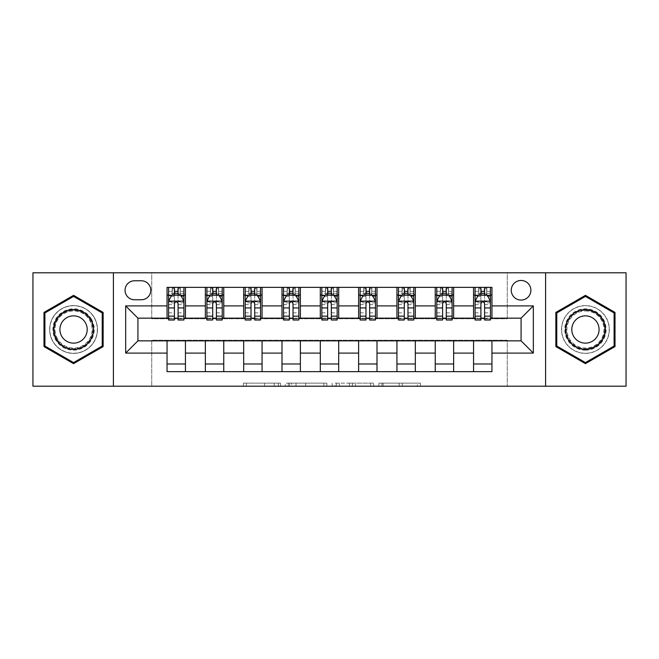 <?xml version="1.0" encoding="UTF-8"?>
<svg xmlns="http://www.w3.org/2000/svg" width="659" height="659" viewBox="0 0 659 659"><rect width="100%" height="100%" fill="white"/><g stroke="black" fill="none" stroke-linecap="round" stroke-linejoin="round"><path stroke-width="0.49" stroke-dasharray="3.29 2.47" d="M280.462 386.207L246.384 386.207L280.462 386.207L280.462 383.143L264.589 383.143L264.589 386.207L264.589 383.143L280.462 383.143L280.462 386.207L280.462 383.143L264.589 383.143L264.589 386.207L264.589 383.143L280.462 383.143L246.384 383.143L280.462 383.143M585.439 305.595A23.905 23.905 0 0 0 561.526 329.5A23.905 23.905 0 0 0 585.439 353.405A23.905 23.905 0 0 0 609.344 329.5A23.905 23.905 0 0 0 585.439 305.595A23.905 23.905 0 0 0 561.526 329.5A23.905 23.905 0 0 0 585.439 353.405A23.905 23.905 0 0 0 609.344 329.5A23.905 23.905 0 0 0 585.439 305.595M521.071 280.462A9.811 9.811 0 0 0 511.26 290.265A9.811 9.811 0 0 0 521.071 300.076A9.811 9.811 0 0 0 530.882 290.265A9.811 9.811 0 0 0 521.071 280.462M73.561 353.405A23.905 23.905 0 0 1 49.656 329.5A23.905 23.905 0 0 1 73.561 305.595A23.905 23.905 0 0 0 49.656 329.5A23.905 23.905 0 0 0 73.561 353.405A23.905 23.905 0 0 0 97.474 329.5A23.905 23.905 0 0 0 73.561 305.595A23.905 23.905 0 0 1 97.474 329.5A23.905 23.905 0 0 1 73.561 353.405M417.427 386.207L381.923 386.207L417.427 386.207L417.427 383.143L402.237 383.143L420.434 383.143L420.434 386.207L420.434 383.143L381.923 383.143L420.434 383.143L420.434 386.207L420.434 383.143L417.427 383.143L417.427 386.207M399.222 386.207L383.126 386.207L399.222 386.207L399.222 383.143L402.237 383.143L399.222 383.143L399.222 386.207L399.222 383.143L383.126 383.143L383.126 386.207L383.126 383.143L399.222 383.143L399.222 386.207M378.917 386.207L381.923 386.207L378.917 386.207L378.917 383.143L381.923 383.143L378.917 383.143L378.917 386.207M243.377 386.207L246.384 386.207L243.377 386.207L243.377 383.143L246.384 383.143L243.377 383.143L243.377 386.207M32.95 386.207L151.727 386.207L151.727 340.225L507.273 340.225L507.273 386.207L151.727 386.207L151.727 340.225L507.273 340.225L507.273 386.207L626.05 386.207L626.05 272.793L507.273 272.793L507.273 318.775L151.727 318.775L151.727 272.793L507.273 272.793L507.273 318.775L151.727 318.775L151.727 272.793L32.95 272.793L32.95 386.207M326.864 386.207L323.857 386.207L326.864 386.207L326.864 383.143L326.864 386.207M288.354 386.207L323.857 386.207L285.347 386.207L288.354 386.207L288.354 383.143L326.864 383.143L285.347 383.143L285.347 386.207L285.347 383.143L288.354 383.143L288.354 386.207M335.143 386.207L373.653 386.207L332.136 386.207L335.143 386.207L335.143 383.143L373.653 383.143L373.653 386.207L373.653 383.143L355.448 383.143L355.448 386.207M167.048 363.982L185.443 363.982L185.443 371.643L167.048 371.643L167.048 340.843M205.361 371.643L205.361 363.982L223.755 363.982L223.755 371.643L185.443 371.643M243.673 371.643L243.673 363.982L262.068 363.982L262.068 371.643L223.755 371.643M281.994 371.643L281.994 363.982L300.38 363.982L300.38 371.643L262.068 371.643M320.307 371.643L320.307 363.982L338.693 363.982L338.693 371.643L300.38 371.643M358.62 371.643L358.62 363.982L377.006 363.982L377.006 371.643L338.693 371.643M396.932 371.643L396.932 363.982L415.327 363.982L415.327 371.643L377.006 371.643M435.245 371.643L435.245 363.982L453.639 363.982L453.639 371.643L415.327 371.643M473.557 371.643L473.557 363.982L491.952 363.982L491.952 371.643L453.639 371.643M167.048 287.357L185.443 287.357L185.443 295.018L167.048 295.018L167.048 287.357M205.361 287.357L223.755 287.357L223.755 295.018L205.361 295.018L205.361 287.357L185.443 287.357M243.673 287.357L262.068 287.357L262.068 295.018L243.673 295.018L243.673 287.357L223.755 287.357M281.994 287.357L300.38 287.357L300.38 295.018L281.994 295.018L281.994 287.357L262.068 287.357M320.307 287.357L338.693 287.357L338.693 295.018L320.307 295.018L320.307 287.357L300.38 287.357M358.62 287.357L377.006 287.357L377.006 295.018L358.62 295.018L358.62 287.357L338.693 287.357M396.932 287.357L415.327 287.357L415.327 295.018L396.932 295.018L396.932 287.357L377.006 287.357M435.245 287.357L453.639 287.357L453.639 295.018L435.245 295.018L435.245 287.357L415.327 287.357M473.557 287.357L491.952 287.357L491.952 295.018L473.557 295.018L473.557 287.357L453.639 287.357M137.929 318.157L137.929 340.843L521.071 340.843L521.071 318.157L137.929 318.157M475.09 318.157L480.913 318.157M484.596 318.157L490.42 318.157M436.777 318.157L442.601 318.157M446.283 318.157L452.107 318.157M398.464 318.157L404.288 318.157M407.97 318.157L413.794 318.157M360.152 318.157L365.976 318.157M369.65 318.157L375.473 318.157M321.839 318.157L327.663 318.157M331.337 318.157L337.161 318.157M283.527 318.157L289.35 318.157M293.024 318.157L298.848 318.157M245.206 318.157L251.03 318.157M254.712 318.157L260.536 318.157M206.893 318.157L212.717 318.157M216.399 318.157L222.223 318.157M168.58 318.157L174.404 318.157M178.087 318.157L183.91 318.157M167.048 318.157L167.048 295.018M185.443 318.157L185.443 295.018M178.087 295.018L174.404 295.018M185.443 363.982L185.443 340.843M205.361 318.157L205.361 295.018M223.755 318.157L223.755 295.018M216.399 295.018L212.717 295.018M223.755 363.982L223.755 340.843M205.361 363.982L205.361 340.843M243.673 363.982L243.673 340.843M262.068 363.982L262.068 340.843M243.673 318.157L243.673 295.018M262.068 318.157L262.068 295.018M254.712 295.018L251.03 295.018M281.994 363.982L281.994 340.843M300.38 363.982L300.38 340.843M281.994 318.157L281.994 295.018M300.38 318.157L300.38 295.018M293.024 295.018L289.35 295.018M320.307 363.982L320.307 340.843M338.693 363.982L338.693 340.843M320.307 318.157L320.307 295.018M338.693 318.157L338.693 295.018M331.337 295.018L327.663 295.018M358.62 363.982L358.62 340.843M377.006 363.982L377.006 340.843M358.62 318.157L358.62 295.018M377.006 318.157L377.006 295.018M369.65 295.018L365.976 295.018M396.932 363.982L396.932 340.843M415.327 363.982L415.327 340.843M396.932 318.157L396.932 295.018M415.327 318.157L415.327 295.018M407.97 295.018L404.288 295.018M435.245 363.982L435.245 340.843M453.639 363.982L453.639 340.843M435.245 318.157L435.245 295.018M453.639 318.157L453.639 295.018M446.283 295.018L442.601 295.018M473.557 363.982L473.557 340.843M491.952 363.982L491.952 340.843M473.557 318.157L473.557 295.018M491.952 318.157L491.952 295.018M484.596 295.018L480.913 295.018M134.56 280.767A9.498 9.498 0 0 0 125.053 290.265A9.498 9.498 0 0 0 134.56 299.771L141.298 299.771A9.498 9.498 0 0 0 150.804 290.265A9.498 9.498 0 0 0 141.298 280.767L134.56 280.767M113.406 386.207L113.406 272.793M545.594 272.793L545.594 386.207M43.988 346.576L73.561 363.653L103.142 346.576L103.142 312.424L73.561 295.347L43.988 312.424L43.988 346.576M615.012 346.576L615.012 312.424L585.439 295.347L555.858 312.424L555.858 346.576L585.439 363.653L615.012 346.576M291.665 386.207L296.031 386.207L291.665 386.207L291.665 383.143L289.565 383.143L289.565 386.207L289.565 383.143L296.031 383.143L291.665 383.143L291.665 386.207M296.031 386.207L305.661 386.207L296.031 386.207L296.031 383.143L305.661 383.143L305.661 386.207L305.661 383.143L296.031 383.143L296.031 386.207M335.143 383.143L352.441 383.143L352.441 386.207L352.441 383.143L349.435 383.143L352.441 383.143L352.441 386.207L352.441 383.143L355.448 383.143M336.345 383.143L336.345 386.207L336.345 383.143M332.136 383.143L332.136 386.207L332.136 383.143M174.404 287.357L168.58 287.357L168.58 295.018L168.58 291.336L174.404 291.336L174.404 287.357L183.91 287.357L183.91 295.018L183.91 293.288L178.087 293.288M168.58 301.303L168.58 316.015L168.58 301.303L171.645 295.174L180.838 295.174L183.91 301.303L183.91 316.015L183.91 301.303M168.58 320.002L168.58 291.336L183.91 291.336L183.91 293.288M183.91 320.002L183.91 291.336L178.087 291.336L178.087 287.357M174.404 320.002L174.404 302.843L168.58 302.843M168.58 301.773L174.404 301.773L174.404 316.015L174.404 303.601C175.632 301.278 176.851 301.278 178.087 303.601L178.087 316.015L178.087 301.773L183.91 301.773M168.58 295.018L180.072 295.018L180.072 287.357L183.91 287.357M180.294 287.357L180.294 295.018L180.072 287.357L172.411 287.357L172.411 295.018L172.188 287.357L172.188 295.018M168.58 287.357L172.188 287.357M174.404 291.336L174.404 302.843M183.91 302.843L178.087 302.843L178.087 291.336M174.404 301.773L174.404 295.174M178.087 295.174L178.087 301.773M178.087 302.843L178.087 320.002M180.294 295.018L183.91 295.018M174.709 292.72L174.709 289.655L177.773 289.655L177.773 292.72L174.709 292.72L172.411 295.018M180.072 295.018L177.773 292.72M174.709 289.655L172.411 287.357M180.072 287.357L177.773 289.655M212.717 287.357L206.893 287.357L206.893 295.018L206.893 291.336L212.717 291.336L212.717 287.357L222.223 287.357L222.223 295.018L222.223 293.288L216.399 293.288M206.893 301.303L206.893 316.015L206.893 301.303L209.957 295.174L219.159 295.174L222.223 301.303L222.223 316.015L222.223 301.303M206.893 320.002L206.893 291.336L222.223 291.336L222.223 293.288M222.223 320.002L222.223 291.336L216.399 291.336L216.399 287.357M212.717 320.002L212.717 302.843L206.893 302.843M206.893 301.773L212.717 301.773L212.717 316.015L212.717 303.601C213.944 301.278 215.172 301.278 216.399 303.601L216.399 316.015L216.399 301.773L222.223 301.773M206.893 295.018L218.393 295.018L218.393 287.357L222.223 287.357M218.615 287.357L218.615 295.018L218.393 287.357L210.723 287.357L210.723 295.018L210.501 287.357L210.501 295.018M206.893 287.357L210.501 287.357M212.717 291.336L212.717 302.843M222.223 302.843L216.399 302.843L216.399 291.336M212.717 301.773L212.717 295.174M216.399 295.174L216.399 301.773M216.399 302.843L216.399 320.002M218.615 295.018L222.223 295.018M213.022 292.72L213.022 289.655L216.094 289.655L216.094 292.72L213.022 292.72L210.723 295.018M218.393 295.018L216.094 292.72M213.022 289.655L210.723 287.357M218.393 287.357L216.094 289.655M251.03 287.357L245.206 287.357L245.206 295.018L245.206 291.336L251.03 291.336L251.03 287.357L260.536 287.357L260.536 295.018L260.536 293.288L254.712 293.288M245.206 301.303L245.206 316.015L245.206 301.303L248.278 295.174L257.471 295.174L260.536 301.303L260.536 316.015L260.536 301.303M245.206 320.002L245.206 291.336L260.536 291.336L260.536 293.288M260.536 320.002L260.536 291.336L254.712 291.336L254.712 287.357M251.03 320.002L251.03 302.843L245.206 302.843M245.206 301.773L251.03 301.773L251.03 316.015L251.03 303.601C252.257 301.278 253.484 301.278 254.712 303.601L254.712 316.015L254.712 301.773L260.536 301.773M245.206 295.018L256.705 295.018L256.705 287.357L260.536 287.357M256.928 287.357L256.928 295.018L256.705 287.357L249.044 287.357L249.044 295.018L248.822 287.357L248.822 295.018M245.206 287.357L248.822 287.357M251.03 291.336L251.03 302.843M260.536 302.843L254.712 302.843L254.712 291.336M251.03 301.773L251.03 295.174M254.712 295.174L254.712 301.773M254.712 302.843L254.712 320.002M256.928 295.018L260.536 295.018M251.343 292.72L251.343 289.655L254.407 289.655L254.407 292.72L251.343 292.72L249.044 295.018M256.705 295.018L254.407 292.72M251.343 289.655L249.044 287.357M256.705 287.357L254.407 289.655M289.35 287.357L283.527 287.357L283.527 295.018L283.527 291.336L289.35 291.336L289.35 287.357L298.848 287.357L298.848 295.018L298.848 293.288L293.024 293.288M283.527 301.303L283.527 316.015L283.527 301.303L286.591 295.174L295.784 295.174L298.848 301.303L298.848 316.015L298.848 301.303M283.527 320.002L283.527 291.336L298.848 291.336L298.848 293.288M298.848 320.002L298.848 291.336L293.024 291.336L293.024 287.357M289.35 320.002L289.35 302.843L283.527 302.843M283.527 301.773L289.35 301.773L289.35 316.015L289.35 303.601C290.57 301.278 291.797 301.278 293.024 303.601L293.024 316.015L293.024 301.773L298.848 301.773M283.527 295.018L295.018 295.018L295.018 287.357L298.848 287.357M295.24 287.357L295.24 295.018L295.018 287.357L287.357 287.357L287.357 295.018L287.135 287.357L287.135 295.018M283.527 287.357L287.135 287.357M289.35 291.336L289.35 302.843M298.848 302.843L293.024 302.843L293.024 291.336M289.35 301.773L289.35 295.174M293.024 295.174L293.024 301.773M293.024 302.843L293.024 320.002M295.24 295.018L298.848 295.018M289.655 292.72L289.655 289.655L292.72 289.655L292.72 292.72L289.655 292.72L287.357 295.018M295.018 295.018L292.72 292.72M289.655 289.655L287.357 287.357M295.018 287.357L292.72 289.655M327.663 287.357L321.839 287.357L321.839 295.018L321.839 291.336L327.663 291.336L327.663 287.357L337.161 287.357L337.161 295.018L337.161 293.288L331.337 293.288M321.839 301.303L321.839 316.015L321.839 301.303L324.903 295.174L334.097 295.174L337.161 301.303L337.161 316.015L337.161 301.303M321.839 320.002L321.839 291.336L337.161 291.336L337.161 293.288M337.161 320.002L337.161 291.336L331.337 291.336L331.337 287.357M327.663 320.002L327.663 302.843L321.839 302.843M321.839 301.773L327.663 301.773L327.663 316.015L327.663 303.601C328.882 301.278 330.11 301.278 331.337 303.601L331.337 316.015L331.337 301.773L337.161 301.773M321.839 295.018L333.33 295.018L333.33 287.357L337.161 287.357M333.553 287.357L333.553 295.018L333.33 287.357L325.67 287.357L325.67 295.018L325.447 287.357L325.447 295.018M321.839 287.357L325.447 287.357M327.663 291.336L327.663 302.843M337.161 302.843L331.337 302.843L331.337 291.336M327.663 301.773L327.663 295.174M331.337 295.174L331.337 301.773M331.337 302.843L331.337 320.002M333.553 295.018L337.161 295.018M327.968 292.72L327.968 289.655L331.032 289.655L331.032 292.72L327.968 292.72L325.67 295.018M333.33 295.018L331.032 292.72M327.968 289.655L325.67 287.357M333.33 287.357L331.032 289.655M91.477 319.154A20.693 20.693 0 0 0 63.215 311.583A20.693 20.693 0 0 0 55.644 339.846A20.693 20.693 0 0 0 83.907 347.417A20.693 20.693 0 0 0 91.477 319.154M56.971 339.08A19.16 19.16 0 0 1 63.981 312.91A19.16 19.16 0 0 1 90.151 319.92A19.16 19.16 0 0 0 63.981 312.91A19.16 19.16 0 0 0 56.971 339.08A19.16 19.16 0 0 0 83.141 346.09A19.16 19.16 0 0 0 90.151 319.92A19.16 19.16 0 0 1 83.141 346.09A19.16 19.16 0 0 1 56.971 339.08A19.16 19.16 0 0 0 83.141 346.09A19.16 19.16 0 0 0 90.151 319.92M61.748 336.321A13.641 13.641 0 0 1 66.74 317.687A13.641 13.641 0 0 1 85.373 322.679A13.641 13.641 0 0 1 80.382 341.313A13.641 13.641 0 0 1 61.748 336.321M94.138 317.622A23.757 23.757 0 0 1 85.439 350.069A23.757 23.757 0 0 1 52.992 341.378A23.757 23.757 0 0 1 61.682 308.931A23.757 23.757 0 0 1 94.138 317.622A23.757 23.757 0 0 1 85.439 350.069A23.757 23.757 0 0 1 52.992 341.378A23.757 23.757 0 0 1 61.682 308.931A23.757 23.757 0 0 1 94.138 317.622M73.561 362.59L44.903 346.049L44.903 312.951L73.561 296.41L102.219 312.951L102.219 346.049L73.561 362.59M585.439 350.193A20.693 20.693 0 0 0 606.123 329.5A20.693 20.693 0 0 0 585.439 308.807A20.693 20.693 0 0 0 564.747 329.5A20.693 20.693 0 0 0 585.439 350.193M585.439 310.34A19.16 19.16 0 0 1 604.591 329.5A19.16 19.16 0 0 1 585.439 348.66A19.16 19.16 0 0 0 604.591 329.5A19.16 19.16 0 0 0 585.439 310.34A19.16 19.16 0 0 0 566.279 329.5A19.16 19.16 0 0 0 585.439 348.66A19.16 19.16 0 0 1 566.279 329.5A19.16 19.16 0 0 1 585.439 310.34A19.16 19.16 0 0 0 566.279 329.5A19.16 19.16 0 0 0 585.439 348.66M585.439 315.859A13.641 13.641 0 0 1 599.08 329.5A13.641 13.641 0 0 1 585.439 343.141A13.641 13.641 0 0 1 571.798 329.5A13.641 13.641 0 0 1 585.439 315.859M585.439 353.257A23.757 23.757 0 0 1 561.682 329.5A23.757 23.757 0 0 1 585.439 305.743A23.757 23.757 0 0 1 609.188 329.5A23.757 23.757 0 0 1 585.439 353.257A23.757 23.757 0 0 1 561.682 329.5A23.757 23.757 0 0 1 585.439 305.743A23.757 23.757 0 0 1 609.188 329.5A23.757 23.757 0 0 1 585.439 353.257M556.781 312.951L585.439 296.41L614.097 312.951L614.097 346.049L585.439 362.59L556.781 346.049L556.781 312.951M365.976 287.357L360.152 287.357L360.152 295.018L360.152 291.336L365.976 291.336L365.976 287.357L375.473 287.357L375.473 295.018L375.473 293.288L369.65 293.288M360.152 301.303L360.152 316.015L360.152 301.303L363.216 295.174L372.409 295.174L375.473 301.303L375.473 316.015L375.473 301.303M360.152 320.002L360.152 291.336L375.473 291.336L375.473 293.288M375.473 320.002L375.473 291.336L369.65 291.336L369.65 287.357M365.976 320.002L365.976 302.843L360.152 302.843M360.152 301.773L365.976 301.773L365.976 316.015L365.976 303.601C367.195 301.278 368.422 301.278 369.65 303.601L369.65 316.015L369.65 301.773L375.473 301.773M360.152 295.018L371.643 295.018L371.643 287.357L375.473 287.357M371.865 287.357L371.865 295.018L371.643 287.357L363.982 287.357L363.982 295.018L363.76 287.357L363.76 295.018M360.152 287.357L363.76 287.357M365.976 291.336L365.976 302.843M375.473 302.843L369.65 302.843L369.65 291.336M365.976 301.773L365.976 295.174M369.65 295.174L369.65 301.773M369.65 302.843L369.65 320.002M371.865 295.018L375.473 295.018M366.28 292.72L366.28 289.655L369.345 289.655L369.345 292.72L366.28 292.72L363.982 295.018M371.643 295.018L369.345 292.72M366.28 289.655L363.982 287.357M371.643 287.357L369.345 289.655M404.288 287.357L398.464 287.357L398.464 295.018L398.464 291.336L404.288 291.336L404.288 287.357L413.794 287.357L413.794 295.018L413.794 293.288L407.97 293.288M398.464 301.303L398.464 316.015L398.464 301.303L401.529 295.174L410.722 295.174L413.794 301.303L413.794 316.015L413.794 301.303M398.464 320.002L398.464 291.336L413.794 291.336L413.794 293.288M413.794 320.002L413.794 291.336L407.97 291.336L407.97 287.357M404.288 320.002L404.288 302.843L398.464 302.843M398.464 301.773L404.288 301.773L404.288 316.015L404.288 303.601C405.516 301.278 406.735 301.278 407.97 303.601L407.97 316.015L407.97 301.773L413.794 301.773M398.464 295.018L409.956 295.018L409.956 287.357L413.794 287.357M410.178 287.357L410.178 295.018L409.956 287.357L402.295 287.357L402.295 295.018L402.072 287.357L402.072 295.018M398.464 287.357L402.072 287.357M404.288 291.336L404.288 302.843M413.794 302.843L407.97 302.843L407.97 291.336M404.288 301.773L404.288 295.174M407.97 295.174L407.97 301.773M407.97 302.843L407.97 320.002M410.178 295.018L413.794 295.018M404.593 292.72L404.593 289.655L407.657 289.655L407.657 292.72L404.593 292.72L402.295 295.018M409.956 295.018L407.657 292.72M404.593 289.655L402.295 287.357M409.956 287.357L407.657 289.655M442.601 287.357L436.777 287.357L436.777 295.018L436.777 291.336L442.601 291.336L442.601 287.357L452.107 287.357L452.107 295.018L452.107 293.288L446.283 293.288M436.777 301.303L436.777 316.015L436.777 301.303L439.841 295.174L449.043 295.174L452.107 301.303L452.107 316.015L452.107 301.303M436.777 320.002L436.777 291.336L452.107 291.336L452.107 293.288M452.107 320.002L452.107 291.336L446.283 291.336L446.283 287.357M442.601 320.002L442.601 302.843L436.777 302.843M436.777 301.773L442.601 301.773L442.601 316.015L442.601 303.601C443.828 301.278 445.056 301.278 446.283 303.601L446.283 316.015L446.283 301.773L452.107 301.773M436.777 295.018L448.277 295.018L448.277 287.357L452.107 287.357M448.499 287.357L448.499 295.018L448.277 287.357L440.607 287.357L440.607 295.018L440.385 287.357L440.385 295.018M436.777 287.357L440.385 287.357M442.601 291.336L442.601 302.843M452.107 302.843L446.283 302.843L446.283 291.336M442.601 301.773L442.601 295.174M446.283 295.174L446.283 301.773M446.283 302.843L446.283 320.002M448.499 295.018L452.107 295.018M442.906 292.72L442.906 289.655L445.978 289.655L445.978 292.72L442.906 292.72L440.607 295.018M448.277 295.018L445.978 292.72M442.906 289.655L440.607 287.357M448.277 287.357L445.978 289.655M480.913 287.357L475.09 287.357L475.09 295.018L475.09 291.336L480.913 291.336L480.913 287.357L490.42 287.357L490.42 295.018L490.42 293.288L484.596 293.288M475.09 301.303L475.09 316.015L475.09 301.303L478.162 295.174L487.355 295.174L490.42 301.303L490.42 316.015L490.42 301.303M475.09 320.002L475.09 291.336L490.42 291.336L490.42 293.288M490.42 320.002L490.42 291.336L484.596 291.336L484.596 287.357M480.913 320.002L480.913 302.843L475.09 302.843M475.09 301.773L480.913 301.773L480.913 316.015L480.913 303.601C482.141 301.278 483.368 301.278 484.596 303.601L484.596 316.015L484.596 301.773L490.42 301.773M475.09 295.018L486.589 295.018L486.589 287.357L490.42 287.357M486.812 287.357L486.812 295.018L486.589 287.357L478.928 287.357L478.928 295.018L478.706 287.357L478.706 295.018M475.09 287.357L478.706 287.357M480.913 291.336L480.913 302.843M490.42 302.843L484.596 302.843L484.596 291.336M480.913 301.773L480.913 295.174M484.596 295.174L484.596 301.773M484.596 302.843L484.596 320.002M486.812 295.018L490.42 295.018M481.227 292.72L481.227 289.655L484.291 289.655L484.291 292.72L481.227 292.72L478.928 295.018M486.589 295.018L484.291 292.72M481.227 289.655L478.928 287.357M486.589 287.357L484.291 289.655M278.353 383.143L278.353 386.207L278.353 383.143M274.218 383.143L274.218 386.207L274.218 383.143M246.384 383.143L246.384 386.207L246.384 383.143M323.857 383.143L323.857 386.207L323.857 383.143M370.646 383.143L370.646 386.207L370.646 383.143M349.435 383.143L349.435 386.207L349.435 383.143M339.352 383.143L339.352 386.207L339.352 383.143M402.237 383.143L402.237 386.207L402.237 383.143M381.923 383.143L381.923 386.207L381.923 383.143M168.655 301.147L183.828 301.147M168.58 312.827L174.404 312.827M174.404 296.608L168.58 296.608M183.91 296.608L178.087 296.608M171.464 295.537L174.404 295.537M178.087 295.537L181.027 295.537M178.087 312.827L183.91 312.827M168.58 304.606L174.404 304.606M178.087 304.606L183.91 304.606M174.404 293.288L168.58 293.288M206.975 301.147L222.141 301.147M206.893 312.827L212.717 312.827M212.717 296.608L206.893 296.608M222.223 296.608L216.399 296.608M209.776 295.537L212.717 295.537M216.399 295.537L219.34 295.537M216.399 312.827L222.223 312.827M206.893 304.606L212.717 304.606M216.399 304.606L222.223 304.606M212.717 293.288L206.893 293.288M245.288 301.147L260.462 301.147M245.206 312.827L251.03 312.827M251.03 296.608L245.206 296.608M260.536 296.608L254.712 296.608M248.089 295.537L251.03 295.537M254.712 295.537L257.653 295.537M254.712 312.827L260.536 312.827M245.206 304.606L251.03 304.606M254.712 304.606L260.536 304.606M251.03 293.288L245.206 293.288M283.601 301.147L298.774 301.147M283.527 312.827L289.35 312.827M289.35 296.608L283.527 296.608M298.848 296.608L293.024 296.608M286.401 295.537L289.35 295.537M293.024 295.537L295.965 295.537M293.024 312.827L298.848 312.827M283.527 304.606L289.35 304.606M293.024 304.606L298.848 304.606M289.35 293.288L283.527 293.288M321.913 301.147L337.087 301.147M321.839 312.827L327.663 312.827M327.663 296.608L321.839 296.608M337.161 296.608L331.337 296.608M324.722 295.537L327.663 295.537M331.337 295.537L334.278 295.537M331.337 312.827L337.161 312.827M321.839 304.606L327.663 304.606M331.337 304.606L337.161 304.606M327.663 293.288L321.839 293.288M57.514 338.767A18.526 18.526 0 0 1 64.302 313.453A18.526 18.526 0 0 1 89.608 320.233A18.526 18.526 0 0 1 82.828 345.547A18.526 18.526 0 0 1 57.514 338.767M585.439 310.974A18.526 18.526 0 0 1 603.965 329.5A18.526 18.526 0 0 1 585.439 348.026A18.526 18.526 0 0 1 566.905 329.5A18.526 18.526 0 0 1 585.439 310.974M360.226 301.147L375.399 301.147M360.152 312.827L365.976 312.827M365.976 296.608L360.152 296.608M375.473 296.608L369.65 296.608M363.035 295.537L365.976 295.537M369.65 295.537L372.599 295.537M369.65 312.827L375.473 312.827M360.152 304.606L365.976 304.606M369.65 304.606L375.473 304.606M365.976 293.288L360.152 293.288M398.538 301.147L413.712 301.147M398.464 312.827L404.288 312.827M404.288 296.608L398.464 296.608M413.794 296.608L407.97 296.608M401.347 295.537L404.288 295.537M407.97 295.537L410.911 295.537M407.97 312.827L413.794 312.827M398.464 304.606L404.288 304.606M407.97 304.606L413.794 304.606M404.288 293.288L398.464 293.288M436.859 301.147L452.025 301.147M436.777 312.827L442.601 312.827M442.601 296.608L436.777 296.608M452.107 296.608L446.283 296.608M439.66 295.537L442.601 295.537M446.283 295.537L449.224 295.537M446.283 312.827L452.107 312.827M436.777 304.606L442.601 304.606M446.283 304.606L452.107 304.606M442.601 293.288L436.777 293.288M475.172 301.147L490.345 301.147M475.09 312.827L480.913 312.827M480.913 296.608L475.09 296.608M490.42 296.608L484.596 296.608M477.973 295.537L480.913 295.537M484.596 295.537L487.536 295.537M484.596 312.827L490.42 312.827M475.09 304.606L480.913 304.606M484.596 304.606L490.42 304.606M480.913 293.288L475.09 293.288M168.58 316.015L174.404 316.015M178.087 316.015L183.91 316.015M206.893 316.015L212.717 316.015M216.399 316.015L222.223 316.015M245.206 316.015L251.03 316.015M254.712 316.015L260.536 316.015M283.527 316.015L289.35 316.015M293.024 316.015L298.848 316.015M321.839 316.015L327.663 316.015M331.337 316.015L337.161 316.015M360.152 316.015L365.976 316.015M369.65 316.015L375.473 316.015M398.464 316.015L404.288 316.015M407.97 316.015L413.794 316.015M436.777 316.015L442.601 316.015M446.283 316.015L452.107 316.015M475.09 316.015L480.913 316.015M484.596 316.015L490.42 316.015"/><path stroke-width="0.99" d="M521.071 280.462A9.811 9.811 0 0 0 511.26 290.265A9.811 9.811 0 0 0 521.071 300.076A9.811 9.811 0 0 0 530.882 290.265A9.811 9.811 0 0 0 521.071 280.462M545.594 386.207L626.05 386.207L626.05 272.793L545.594 272.793L545.594 386.207L113.406 386.207L113.406 272.793L32.95 272.793L32.95 386.207L113.406 386.207M134.56 299.771L141.298 299.771A9.498 9.498 0 0 0 150.804 290.265A9.498 9.498 0 0 0 141.298 280.767L134.56 280.767A9.498 9.498 0 0 0 125.053 290.265A9.498 9.498 0 0 0 134.56 299.771M545.594 272.793L113.406 272.793M167.048 353.1L125.671 353.1L125.671 305.9L167.048 305.9L167.048 318.157L137.929 318.157L137.929 340.843L167.048 340.843L167.048 371.643L491.952 371.643L491.952 340.843L521.071 340.843L521.071 318.157L491.952 318.157L491.952 305.9L533.329 305.9L533.329 353.1L491.952 353.1M491.952 305.9L491.952 287.357L167.048 287.357L167.048 305.9M473.557 287.357L473.557 318.157L475.09 318.157M480.913 318.157L484.596 318.157M490.42 318.157L491.952 318.157M473.557 318.157L452.107 318.157M435.245 287.357L435.245 318.157L436.777 318.157M442.601 318.157L446.283 318.157M435.245 318.157L413.794 318.157M396.932 287.357L396.932 318.157L398.464 318.157M404.288 318.157L407.97 318.157M396.932 318.157L375.473 318.157M358.62 287.357L358.62 318.157L360.152 318.157M365.976 318.157L369.65 318.157M358.62 318.157L337.161 318.157M320.307 287.357L320.307 318.157L321.839 318.157M327.663 318.157L331.337 318.157M320.307 318.157L298.848 318.157M281.994 287.357L281.994 318.157L283.527 318.157M289.35 318.157L293.024 318.157M281.994 318.157L260.536 318.157M243.673 287.357L243.673 318.157L245.206 318.157M251.03 318.157L254.712 318.157M243.673 318.157L222.223 318.157M205.361 287.357L205.361 318.157L206.893 318.157M212.717 318.157L216.399 318.157M205.361 318.157L183.91 318.157M167.048 318.157L168.58 318.157M174.404 318.157L178.087 318.157M167.048 340.843L185.443 340.843L185.443 371.643M491.952 340.843L185.443 340.843M185.443 287.357L185.443 318.157M167.048 295.018L168.58 295.018M174.404 295.018L178.087 295.018M183.91 295.018L185.443 295.018M167.048 363.982L185.443 363.982M205.361 340.843L205.361 371.643M223.755 287.357L223.755 318.157M205.361 295.018L206.893 295.018M212.717 295.018L216.399 295.018M222.223 295.018L223.755 295.018M223.755 340.843L223.755 371.643M205.361 363.982L223.755 363.982M243.673 340.843L243.673 371.643M262.068 340.843L262.068 371.643M243.673 363.982L262.068 363.982M262.068 287.357L262.068 318.157M243.673 295.018L245.206 295.018M251.03 295.018L254.712 295.018M260.536 295.018L262.068 295.018M281.994 340.843L281.994 371.643M300.38 340.843L300.38 371.643M281.994 363.982L300.38 363.982M300.38 287.357L300.38 318.157M281.994 295.018L283.527 295.018M289.35 295.018L293.024 295.018M298.848 295.018L300.38 295.018M320.307 340.843L320.307 371.643M338.693 340.843L338.693 371.643M320.307 363.982L338.693 363.982M338.693 287.357L338.693 318.157M320.307 295.018L321.839 295.018M327.663 295.018L331.337 295.018M337.161 295.018L338.693 295.018M358.62 340.843L358.62 371.643M377.006 340.843L377.006 371.643M358.62 363.982L377.006 363.982M377.006 287.357L377.006 318.157M358.62 295.018L360.152 295.018M365.976 295.018L369.65 295.018M375.473 295.018L377.006 295.018M396.932 340.843L396.932 371.643M415.327 340.843L415.327 371.643M396.932 363.982L415.327 363.982M415.327 287.357L415.327 318.157M396.932 295.018L398.464 295.018M404.288 295.018L407.97 295.018M413.794 295.018L415.327 295.018M435.245 340.843L435.245 371.643M453.639 340.843L453.639 371.643M435.245 363.982L453.639 363.982M453.639 287.357L453.639 318.157M435.245 295.018L436.777 295.018M442.601 295.018L446.283 295.018M452.107 295.018L453.639 295.018M473.557 340.843L473.557 371.643M473.557 363.982L491.952 363.982M473.557 295.018L475.09 295.018M480.913 295.018L484.596 295.018M490.42 295.018L491.952 295.018M137.929 318.157L125.671 305.9M137.929 340.843L125.671 353.1M533.329 305.9L521.071 318.157M533.329 353.1L521.071 340.843M73.561 363.653L103.142 346.576L103.142 312.424L73.561 295.347L43.988 312.424L43.988 346.576L73.561 363.653M615.012 312.424L585.439 295.347L555.858 312.424L555.858 346.576L585.439 363.653L615.012 346.576L615.012 312.424M178.087 291.336L174.404 291.336M183.91 316.155L178.087 316.155L178.087 320.002L183.91 320.002L183.91 301.303L180.838 295.174L171.645 295.174L168.58 301.303L168.58 320.002L174.404 320.002L174.404 316.155L168.58 316.155M168.58 301.303L168.58 287.357M183.91 301.303L183.91 287.357M174.404 295.174L174.404 287.357M178.087 287.357L178.087 295.174M178.087 316.155L178.087 303.601C176.859 301.237 175.632 301.237 174.404 303.601L174.404 316.155M216.399 291.336L212.717 291.336M222.223 316.155L216.399 316.155L216.399 320.002L222.223 320.002L222.223 301.303L219.159 295.174L209.957 295.174L206.893 301.303L206.893 320.002L212.717 320.002L212.717 316.155L206.893 316.155M206.893 301.303L206.893 287.357M222.223 301.303L222.223 287.357M212.717 295.174L212.717 287.357M216.399 287.357L216.399 295.174M216.399 316.155L216.399 303.601C215.172 301.237 213.944 301.237 212.717 303.601L212.717 316.155M254.712 291.336L251.03 291.336M260.536 316.155L254.712 316.155L254.712 320.002L260.536 320.002L260.536 301.303L257.471 295.174L248.278 295.174L245.206 301.303L245.206 320.002L251.03 320.002L251.03 316.155L245.206 316.155M245.206 301.303L245.206 287.357M260.536 301.303L260.536 287.357M251.03 295.174L251.03 287.357M254.712 287.357L254.712 295.174M254.712 316.155L254.712 303.601C253.484 301.237 252.257 301.237 251.03 303.601L251.03 316.155M293.024 291.336L289.35 291.336M298.848 316.155L293.024 316.155L293.024 320.002L298.848 320.002L298.848 301.303L295.784 295.174L286.591 295.174L283.527 301.303L283.527 320.002L289.35 320.002L289.35 316.155L283.527 316.155M283.527 301.303L283.527 287.357M298.848 301.303L298.848 287.357M289.35 295.174L289.35 287.357M293.024 287.357L293.024 295.174M293.024 316.155L293.024 303.601C291.797 301.237 290.578 301.237 289.35 303.601L289.35 316.155M331.337 291.336L327.663 291.336M337.161 316.155L331.337 316.155L331.337 320.002L337.161 320.002L337.161 301.303L334.097 295.174L324.903 295.174L321.839 301.303L321.839 320.002L327.663 320.002L327.663 316.155L321.839 316.155M321.839 301.303L321.839 287.357M337.161 301.303L337.161 287.357M327.663 295.174L327.663 287.357M331.337 287.357L331.337 295.174M331.337 316.155L331.337 303.601C330.118 301.237 328.89 301.237 327.663 303.601L327.663 316.155M90.818 319.541A19.927 19.927 0 0 0 63.602 312.242A19.927 19.927 0 0 0 56.312 339.459A19.927 19.927 0 0 0 83.528 346.758A19.927 19.927 0 0 0 90.818 319.541M85.373 322.679A13.641 13.641 0 0 0 66.74 317.687A13.641 13.641 0 0 0 61.748 336.321A13.641 13.641 0 0 0 80.382 341.313A13.641 13.641 0 0 0 85.373 322.679M73.561 362.59L44.903 346.049L44.903 312.951L73.561 296.41L102.219 312.951L102.219 346.049L73.561 362.59M585.439 349.427A19.927 19.927 0 0 0 605.357 329.5A19.927 19.927 0 0 0 585.439 309.573A19.927 19.927 0 0 0 565.513 329.5A19.927 19.927 0 0 0 585.439 349.427M585.439 343.141A13.641 13.641 0 0 0 599.08 329.5A13.641 13.641 0 0 0 585.439 315.859A13.641 13.641 0 0 0 571.798 329.5A13.641 13.641 0 0 0 585.439 343.141M556.781 312.951L585.439 296.41L614.097 312.951L614.097 346.049L585.439 362.59L556.781 346.049L556.781 312.951M369.65 291.336L365.976 291.336M375.473 316.155L369.65 316.155L369.65 320.002L375.473 320.002L375.473 301.303L372.409 295.174L363.216 295.174L360.152 301.303L360.152 320.002L365.976 320.002L365.976 316.155L360.152 316.155M360.152 301.303L360.152 287.357M375.473 301.303L375.473 287.357M365.976 295.174L365.976 287.357M369.65 287.357L369.65 295.174M369.65 316.155L369.65 303.601C368.43 301.237 367.203 301.237 365.976 303.601L365.976 316.155M407.97 291.336L404.288 291.336M413.794 316.155L407.97 316.155L407.97 320.002L413.794 320.002L413.794 301.303L410.722 295.174L401.529 295.174L398.464 301.303L398.464 320.002L404.288 320.002L404.288 316.155L398.464 316.155M398.464 301.303L398.464 287.357M413.794 301.303L413.794 287.357M404.288 295.174L404.288 287.357M407.97 287.357L407.97 295.174M407.97 316.155L407.97 303.601C406.743 301.237 405.516 301.237 404.288 303.601L404.288 316.155M446.283 291.336L442.601 291.336M452.107 316.155L446.283 316.155L446.283 320.002L452.107 320.002L452.107 301.303L449.043 295.174L439.841 295.174L436.777 301.303L436.777 320.002L442.601 320.002L442.601 316.155L436.777 316.155M436.777 301.303L436.777 287.357M452.107 301.303L452.107 287.357M442.601 295.174L442.601 287.357M446.283 287.357L446.283 295.174M446.283 316.155L446.283 303.601C445.056 301.237 443.828 301.237 442.601 303.601L442.601 316.155M484.596 291.336L480.913 291.336M490.42 316.155L484.596 316.155L484.596 320.002L490.42 320.002L490.42 301.303L487.355 295.174L478.162 295.174L475.09 301.303L475.09 320.002L480.913 320.002L480.913 316.155L475.09 316.155M475.09 301.303L475.09 287.357M490.42 301.303L490.42 287.357M480.913 295.174L480.913 287.357M484.596 287.357L484.596 295.174M484.596 316.155L484.596 303.601C483.368 301.237 482.141 301.237 480.913 303.601L480.913 316.155M205.361 353.1L185.443 353.1M205.361 305.9L185.443 305.9M243.673 305.9L223.755 305.9M243.673 353.1L223.755 353.1M281.994 305.9L262.068 305.9M281.994 353.1L262.068 353.1M320.307 305.9L300.38 305.9M320.307 353.1L300.38 353.1M358.62 305.9L338.693 305.9M358.62 353.1L338.693 353.1M396.932 305.9L377.006 305.9M396.932 353.1L377.006 353.1M435.245 305.9L415.327 305.9M435.245 353.1L415.327 353.1M473.557 305.9L453.639 305.9M473.557 353.1L453.639 353.1M183.828 301.147L168.655 301.147M168.58 295.537L171.464 295.537M181.027 295.537L183.91 295.537M174.404 307.942L168.58 307.942M183.91 307.942L178.087 307.942M178.087 293.288L174.404 293.288M222.141 301.147L206.975 301.147M206.893 295.537L209.776 295.537M219.34 295.537L222.223 295.537M212.717 307.942L206.893 307.942M222.223 307.942L216.399 307.942M216.399 293.288L212.717 293.288M260.462 301.147L245.288 301.147M245.206 295.537L248.089 295.537M257.653 295.537L260.536 295.537M251.03 307.942L245.206 307.942M260.536 307.942L254.712 307.942M254.712 293.288L251.03 293.288M298.774 301.147L283.601 301.147M283.527 295.537L286.401 295.537M295.965 295.537L298.848 295.537M289.35 307.942L283.527 307.942M298.848 307.942L293.024 307.942M293.024 293.288L289.35 293.288M337.087 301.147L321.913 301.147M321.839 295.537L324.722 295.537M334.278 295.537L337.161 295.537M327.663 307.942L321.839 307.942M337.161 307.942L331.337 307.942M331.337 293.288L327.663 293.288M375.399 301.147L360.226 301.147M360.152 295.537L363.035 295.537M372.599 295.537L375.473 295.537M365.976 307.942L360.152 307.942M375.473 307.942L369.65 307.942M369.65 293.288L365.976 293.288M413.712 301.147L398.538 301.147M398.464 295.537L401.347 295.537M410.911 295.537L413.794 295.537M404.288 307.942L398.464 307.942M413.794 307.942L407.97 307.942M407.97 293.288L404.288 293.288M452.025 301.147L436.859 301.147M436.777 295.537L439.66 295.537M449.224 295.537L452.107 295.537M442.601 307.942L436.777 307.942M452.107 307.942L446.283 307.942M446.283 293.288L442.601 293.288M490.345 301.147L475.172 301.147M475.09 295.537L477.973 295.537M487.536 295.537L490.42 295.537M480.913 307.942L475.09 307.942M490.42 307.942L484.596 307.942M484.596 293.288L480.913 293.288"/></g></svg>
